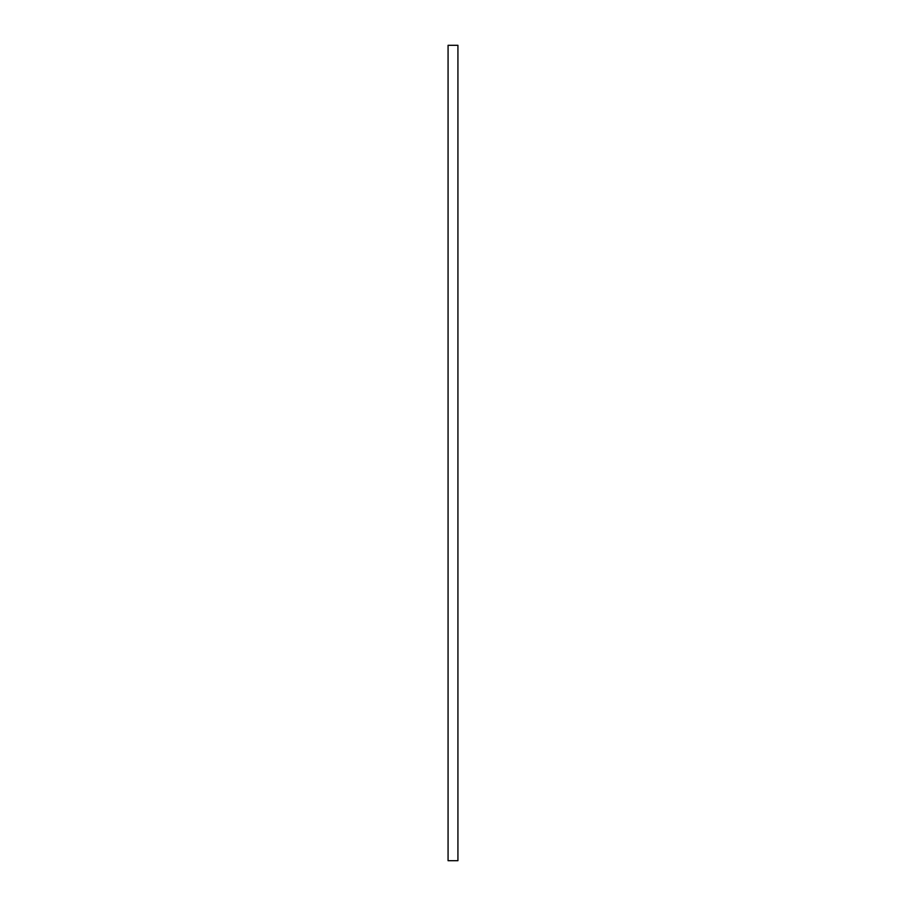 <?xml version="1.0" encoding="UTF-8"?>
<svg xmlns="http://www.w3.org/2000/svg" width="906" height="906" viewBox="0 0 906 906"><rect width="100%" height="100%" fill="white"/><g stroke="black" fill="none" stroke-linecap="round" stroke-linejoin="round"><path stroke-width="1.36" d="M457.926 860.7L448.074 860.7L448.074 45.3L457.926 45.3L457.926 860.7"/></g></svg>
